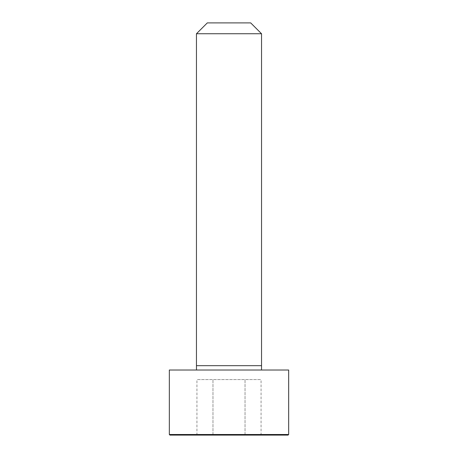 <?xml version="1.0" encoding="UTF-8"?>
<svg xmlns="http://www.w3.org/2000/svg" width="458" height="458" viewBox="0 0 458 458"><rect width="100%" height="100%" fill="white"/><g stroke="black" fill="none" stroke-linecap="round" stroke-linejoin="round"><path stroke-width="0.34" stroke-dasharray="2.29 1.72" d="M229 370.018L196.482 370.018L229 370.018M169.34 370.018L288.66 370.018M196.459 33.749L261.541 33.749M207.308 22.9L250.692 22.9M169.941 435.1L288.059 435.1M261.066 435.1L245.03 435.1L261.066 435.1L261.066 379.562L196.934 379.562L261.066 379.562M212.97 435.1L245.03 435.1L196.934 435.1L212.97 435.1L212.97 379.562L212.97 435.1M245.03 435.1L245.03 379.562L245.03 435.1M196.934 435.1L196.934 379.562M196.459 365.679L261.541 365.679M169.34 434.499L288.66 434.499"/><path stroke-width="0.69" d="M288.66 434.499L288.66 370.018L169.34 370.018L169.34 434.499L169.941 435.1L288.059 435.1L288.66 434.499L169.34 434.499M229 33.749L196.459 33.749L196.459 365.679L261.541 365.679L261.541 33.749L229 33.749M261.541 33.749L250.692 22.9L207.308 22.9L196.459 33.749M261.518 370.018L261.541 365.679M196.482 370.018L196.459 365.679"/></g></svg>
